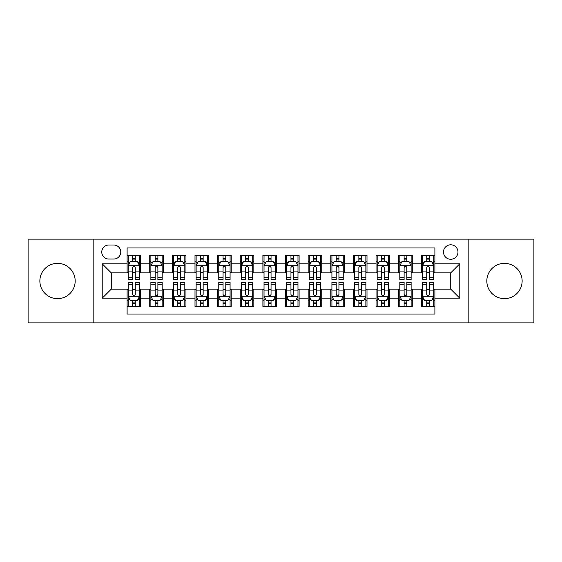 <?xml version="1.0" encoding="UTF-8"?>
<svg xmlns="http://www.w3.org/2000/svg" width="562" height="562" viewBox="0 0 562 562"><rect width="100%" height="100%" fill="white"/><g stroke="black" fill="none" stroke-linecap="round" stroke-linejoin="round"><path stroke-width="0.84" d="M504.479 263.346A17.654 17.654 0 0 0 486.825 281A17.654 17.654 0 0 0 504.479 298.654A17.654 17.654 0 0 0 522.133 281A17.654 17.654 0 0 0 504.479 263.346M57.521 263.346A17.654 17.654 0 0 0 39.867 281A17.654 17.654 0 0 0 57.521 298.654A17.654 17.654 0 0 0 75.175 281A17.654 17.654 0 0 0 57.521 263.346M450.731 244.793A7.243 7.243 0 0 0 443.488 252.036A7.243 7.243 0 0 0 450.731 259.272A7.243 7.243 0 0 0 457.974 252.036A7.243 7.243 0 0 0 450.731 244.793M468.834 322.869L533.9 322.869L533.9 239.131L468.834 239.131L468.834 322.869L93.166 322.869L93.166 239.131L28.1 239.131L28.1 322.869L93.166 322.869M434.89 255.541L421.31 255.541L421.31 263.803L412.262 263.803L412.262 272.851L421.31 272.851L421.31 263.803M412.262 263.803L412.262 255.541L398.683 255.541L398.683 263.803L389.628 263.803L389.628 272.851L398.683 272.851L398.683 263.803M389.628 263.803L389.628 255.541L376.048 255.541L376.048 263.803L367 263.803L367 272.851L376.048 272.851L376.048 263.803M367 263.803L367 255.541L353.421 255.541L353.421 263.803L344.365 263.803L344.365 272.851L353.421 272.851L353.421 263.803M344.365 263.803L344.365 255.541L330.786 255.541L330.786 263.803L321.738 263.803L321.738 272.851L330.786 272.851L330.786 263.803M321.738 263.803L321.738 255.541L308.159 255.541L308.159 263.803L299.103 263.803L299.103 272.851L308.159 272.851L308.159 263.803M299.103 263.803L299.103 255.541L285.524 255.541L285.524 263.803L276.476 263.803L276.476 272.851L285.524 272.851L285.524 263.803M276.476 263.803L276.476 255.541L262.897 255.541L262.897 263.803L253.841 263.803L253.841 272.851L262.897 272.851L262.897 263.803M253.841 263.803L253.841 255.541L240.262 255.541L240.262 263.803L231.214 263.803L231.214 272.851L240.262 272.851L240.262 263.803M231.214 263.803L231.214 255.541L217.635 255.541L217.635 263.803L208.579 263.803L208.579 272.851L217.635 272.851L217.635 263.803M208.579 263.803L208.579 255.541L195 255.541L195 263.803L185.952 263.803L185.952 272.851L195 272.851L195 263.803M185.952 263.803L185.952 255.541L172.372 255.541L172.372 263.803L163.317 263.803L163.317 272.851L172.372 272.851L172.372 263.803M163.317 263.803L163.317 255.541L149.738 255.541L149.738 272.851L140.69 272.851L140.69 255.541L127.11 255.541M127.11 306.459L140.69 306.459L140.69 289.149L149.738 289.149L149.738 306.459L163.317 306.459L163.317 289.149L172.372 289.149L172.372 298.197L163.317 298.197M172.372 298.197L172.372 306.459L185.952 306.459L185.952 289.149L195 289.149L195 298.197L185.952 298.197M195 298.197L195 306.459L208.579 306.459L208.579 289.149L217.635 289.149L217.635 298.197L208.579 298.197M217.635 298.197L217.635 306.459L231.214 306.459L231.214 289.149L240.262 289.149L240.262 298.197L231.214 298.197M240.262 298.197L240.262 306.459L253.841 306.459L253.841 289.149L262.897 289.149L262.897 298.197L253.841 298.197M262.897 298.197L262.897 306.459L276.476 306.459L276.476 289.149L285.524 289.149L285.524 298.197L276.476 298.197M285.524 298.197L285.524 306.459L299.103 306.459L299.103 289.149L308.159 289.149L308.159 298.197L299.103 298.197M308.159 298.197L308.159 306.459L321.738 306.459L321.738 289.149L330.786 289.149L330.786 298.197L321.738 298.197M330.786 298.197L330.786 306.459L344.365 306.459L344.365 289.149L353.421 289.149L353.421 298.197L344.365 298.197M353.421 298.197L353.421 306.459L367 306.459L367 289.149L376.048 289.149L376.048 298.197L367 298.197M376.048 298.197L376.048 306.459L389.628 306.459L389.628 289.149L398.683 289.149L398.683 298.197L389.628 298.197M398.683 298.197L398.683 306.459L412.262 306.459L412.262 289.149L421.31 289.149L421.31 298.197L412.262 298.197M108.782 259.047L113.756 259.047A7.018 7.018 0 0 0 120.774 252.036A7.018 7.018 0 0 0 113.756 245.018L108.782 245.018A7.018 7.018 0 0 0 101.764 252.036A7.018 7.018 0 0 0 108.782 259.047M468.834 239.131L93.166 239.131M434.89 263.803L434.89 247.961L127.11 247.961L127.11 272.851L111.269 272.851L111.269 289.149L127.11 289.149L127.11 314.039L434.89 314.039L434.89 289.149L450.731 289.149L450.731 272.851L434.89 272.851L434.89 263.803L459.786 263.803L459.786 298.197L434.89 298.197M127.11 298.197L102.214 298.197L102.214 263.803L127.11 263.803M421.31 298.197L421.31 306.459L434.89 306.459M127.11 261.197L128.241 261.197M132.541 261.197L135.259 261.197M139.559 261.197L140.69 261.197M127.11 272.626L128.241 272.626M132.541 272.626L135.259 272.626M139.559 272.626L140.69 272.626M127.11 289.374L128.241 289.374M132.541 289.374L135.259 289.374M139.559 289.374L140.69 289.374M127.11 300.803L128.241 300.803M132.541 300.803L135.259 300.803M139.559 300.803L140.69 300.803M149.738 272.626L150.876 272.626M155.175 272.626L157.887 272.626M162.186 272.626L163.317 272.626M149.738 261.197L150.876 261.197M155.175 261.197L157.887 261.197M162.186 261.197L163.317 261.197M149.738 289.374L150.876 289.374M155.175 289.374L157.887 289.374M162.186 289.374L163.317 289.374M149.738 300.803L150.876 300.803M155.175 300.803L157.887 300.803M162.186 300.803L163.317 300.803M172.372 289.374L173.503 289.374M177.803 289.374L180.521 289.374M184.821 289.374L185.952 289.374M172.372 300.803L173.503 300.803M177.803 300.803L180.521 300.803M184.821 300.803L185.952 300.803M172.372 261.197L173.503 261.197M177.803 261.197L180.521 261.197M184.821 261.197L185.952 261.197M172.372 272.626L173.503 272.626M177.803 272.626L180.521 272.626M184.821 272.626L185.952 272.626M195 289.374L196.131 289.374M200.437 289.374L203.149 289.374M207.448 289.374L208.579 289.374M195 300.803L196.131 300.803M200.437 300.803L203.149 300.803M207.448 300.803L208.579 300.803M195 261.197L196.131 261.197M200.437 261.197L203.149 261.197M207.448 261.197L208.579 261.197M195 272.626L196.131 272.626M200.437 272.626L203.149 272.626M207.448 272.626L208.579 272.626M217.635 289.374L218.766 289.374M223.065 289.374L225.783 289.374M230.083 289.374L231.214 289.374M217.635 300.803L218.766 300.803M223.065 300.803L225.783 300.803M230.083 300.803L231.214 300.803M217.635 261.197L218.766 261.197M223.065 261.197L225.783 261.197M230.083 261.197L231.214 261.197M217.635 272.626L218.766 272.626M223.065 272.626L225.783 272.626M230.083 272.626L231.214 272.626M240.262 289.374L241.393 289.374M245.692 289.374L248.411 289.374M252.71 289.374L253.841 289.374M240.262 300.803L241.393 300.803M245.692 300.803L248.411 300.803M252.71 300.803L253.841 300.803M240.262 261.197L241.393 261.197M245.692 261.197L248.411 261.197M252.71 261.197L253.841 261.197M240.262 272.626L241.393 272.626M245.692 272.626L248.411 272.626M252.71 272.626L253.841 272.626M262.897 289.374L264.028 289.374M268.327 289.374L271.046 289.374M275.345 289.374L276.476 289.374M262.897 300.803L264.028 300.803M268.327 300.803L271.046 300.803M275.345 300.803L276.476 300.803M262.897 261.197L264.028 261.197M268.327 261.197L271.046 261.197M275.345 261.197L276.476 261.197M262.897 272.626L264.028 272.626M268.327 272.626L271.046 272.626M275.345 272.626L276.476 272.626M285.524 289.374L286.655 289.374M290.954 289.374L293.673 289.374M297.972 289.374L299.103 289.374M285.524 300.803L286.655 300.803M290.954 300.803L293.673 300.803M297.972 300.803L299.103 300.803M285.524 261.197L286.655 261.197M290.954 261.197L293.673 261.197M297.972 261.197L299.103 261.197M285.524 272.626L286.655 272.626M290.954 272.626L293.673 272.626M297.972 272.626L299.103 272.626M308.159 289.374L309.29 289.374M313.589 289.374L316.308 289.374M320.607 289.374L321.738 289.374M308.159 300.803L309.29 300.803M313.589 300.803L316.308 300.803M320.607 300.803L321.738 300.803M308.159 261.197L309.29 261.197M313.589 261.197L316.308 261.197M320.607 261.197L321.738 261.197M308.159 272.626L309.29 272.626M313.589 272.626L316.308 272.626M320.607 272.626L321.738 272.626M330.786 289.374L331.917 289.374M336.216 289.374L338.935 289.374M343.234 289.374L344.365 289.374M330.786 300.803L331.917 300.803M336.216 300.803L338.935 300.803M343.234 300.803L344.365 300.803M330.786 261.197L331.917 261.197M336.216 261.197L338.935 261.197M343.234 261.197L344.365 261.197M330.786 272.626L331.917 272.626M336.216 272.626L338.935 272.626M343.234 272.626L344.365 272.626M353.421 289.374L354.552 289.374M358.851 289.374L361.563 289.374M365.869 289.374L367 289.374M353.421 300.803L354.552 300.803M358.851 300.803L361.563 300.803M365.869 300.803L367 300.803M353.421 261.197L354.552 261.197M358.851 261.197L361.563 261.197M365.869 261.197L367 261.197M353.421 272.626L354.552 272.626M358.851 272.626L361.563 272.626M365.869 272.626L367 272.626M376.048 289.374L377.179 289.374M381.479 289.374L384.197 289.374M388.497 289.374L389.628 289.374M376.048 300.803L377.179 300.803M381.479 300.803L384.197 300.803M388.497 300.803L389.628 300.803M376.048 261.197L377.179 261.197M381.479 261.197L384.197 261.197M388.497 261.197L389.628 261.197M376.048 272.626L377.179 272.626M381.479 272.626L384.197 272.626M388.497 272.626L389.628 272.626M398.683 289.374L399.814 289.374M404.113 289.374L406.825 289.374M411.124 289.374L412.262 289.374M398.683 300.803L399.814 300.803M404.113 300.803L406.825 300.803M411.124 300.803L412.262 300.803M398.683 261.197L399.814 261.197M404.113 261.197L406.825 261.197M411.124 261.197L412.262 261.197M398.683 272.626L399.814 272.626M404.113 272.626L406.825 272.626M411.124 272.626L412.262 272.626M421.31 289.374L422.441 289.374M426.741 289.374L429.459 289.374M433.759 289.374L434.89 289.374M421.31 300.803L422.441 300.803M426.741 300.803L429.459 300.803M433.759 300.803L434.89 300.803M421.31 261.197L422.441 261.197M426.741 261.197L429.459 261.197M433.759 261.197L434.89 261.197M421.31 272.626L422.441 272.626M426.741 272.626L429.459 272.626M433.759 272.626L434.89 272.626M111.269 272.851L102.214 263.803M111.269 289.149L102.214 298.197M459.786 263.803L450.731 272.851M459.786 298.197L450.731 289.149M135.259 258.485L132.541 258.485M139.559 277.797L135.259 277.797L135.259 279.644L139.559 279.644L139.559 265.84L137.297 261.309L130.503 261.309L128.241 265.84L128.241 279.644L132.541 279.644L132.541 277.797L128.241 277.797M128.241 265.84L128.241 255.541M139.559 265.84L139.559 255.541M132.541 261.309L132.541 255.541M135.259 255.541L135.259 261.309M135.259 277.797L135.259 267.533C134.353 265.791 133.447 265.791 132.541 267.533L132.541 277.797M132.541 303.515L135.259 303.515M128.241 284.203L132.541 284.203L132.541 282.356L128.241 282.356L128.241 296.16L130.503 300.691L137.297 300.691L139.559 296.16L139.559 282.356L135.259 282.356L135.259 284.203L139.559 284.203M139.559 296.16L139.559 306.459M128.241 296.16L128.241 306.459M135.259 300.691L135.259 306.459M132.541 306.459L132.541 300.691M132.541 284.203L132.541 294.467C133.447 296.209 134.353 296.209 135.259 294.467L135.259 284.203M157.887 258.485L155.175 258.485M162.186 277.797L157.887 277.797L157.887 279.644L162.186 279.644L162.186 265.84L159.924 261.309L153.138 261.309L150.876 265.84L150.876 279.644L155.175 279.644L155.175 277.797L150.876 277.797M150.876 265.84L150.876 255.541M162.186 265.84L162.186 255.541M155.175 261.309L155.175 255.541M157.887 255.541L157.887 261.309M157.887 277.797L157.887 267.533C156.981 265.791 156.081 265.791 155.175 267.533L155.175 277.797M180.521 258.485L177.803 258.485M184.821 277.797L180.521 277.797L180.521 279.644L184.821 279.644L184.821 265.84L182.559 261.309L175.766 261.309L173.503 265.84L173.503 279.644L177.803 279.644L177.803 277.797L173.503 277.797M173.503 265.84L173.503 255.541M184.821 265.84L184.821 255.541M177.803 261.309L177.803 255.541M180.521 255.541L180.521 261.309M180.521 277.797L180.521 267.533C179.615 265.791 178.709 265.791 177.803 267.533L177.803 277.797M203.149 258.485L200.437 258.485M207.448 277.797L203.149 277.797L203.149 279.644L207.448 279.644L207.448 265.84L205.186 261.309L198.4 261.309L196.131 265.84L196.131 279.644L200.437 279.644L200.437 277.797L196.131 277.797M196.131 265.84L196.131 255.541M207.448 265.84L207.448 255.541M200.437 261.309L200.437 255.541M203.149 255.541L203.149 261.309M203.149 277.797L203.149 267.533C202.243 265.791 201.344 265.791 200.437 267.533L200.437 277.797M225.783 258.485L223.065 258.485M230.083 277.797L225.783 277.797L225.783 279.644L230.083 279.644L230.083 265.84L227.821 261.309L221.028 261.309L218.766 265.84L218.766 279.644L223.065 279.644L223.065 277.797L218.766 277.797M218.766 265.84L218.766 255.541M230.083 265.84L230.083 255.541M223.065 261.309L223.065 255.541M225.783 255.541L225.783 261.309M225.783 277.797L225.783 267.533C224.877 265.791 223.971 265.791 223.065 267.533L223.065 277.797M155.175 303.515L157.887 303.515M150.876 284.203L155.175 284.203L155.175 282.356L150.876 282.356L150.876 296.16L153.138 300.691L159.924 300.691L162.186 296.16L162.186 282.356L157.887 282.356L157.887 284.203L162.186 284.203M162.186 296.16L162.186 306.459M150.876 296.16L150.876 306.459M157.887 300.691L157.887 306.459M155.175 306.459L155.175 300.691M155.175 284.203L155.175 294.467C156.074 296.209 156.981 296.209 157.887 294.467L157.887 284.203M177.803 303.515L180.521 303.515M173.503 284.203L177.803 284.203L177.803 282.356L173.503 282.356L173.503 296.16L175.766 300.691L182.559 300.691L184.821 296.16L184.821 282.356L180.521 282.356L180.521 284.203L184.821 284.203M184.821 296.16L184.821 306.459M173.503 296.16L173.503 306.459M180.521 300.691L180.521 306.459M177.803 306.459L177.803 300.691M177.803 284.203L177.803 294.467C178.709 296.209 179.615 296.209 180.521 294.467L180.521 284.203M200.437 303.515L203.149 303.515M196.131 284.203L200.437 284.203L200.437 282.356L196.131 282.356L196.131 296.16L198.4 300.691L205.186 300.691L207.448 296.16L207.448 282.356L203.149 282.356L203.149 284.203L207.448 284.203M207.448 296.16L207.448 306.459M196.131 296.16L196.131 306.459M203.149 300.691L203.149 306.459M200.437 306.459L200.437 300.691M200.437 284.203L200.437 294.467C201.337 296.209 202.243 296.209 203.149 294.467L203.149 284.203M223.065 303.515L225.783 303.515M218.766 284.203L223.065 284.203L223.065 282.356L218.766 282.356L218.766 296.16L221.028 300.691L227.821 300.691L230.083 296.16L230.083 282.356L225.783 282.356L225.783 284.203L230.083 284.203M230.083 296.16L230.083 306.459M218.766 296.16L218.766 306.459M225.783 300.691L225.783 306.459M223.065 306.459L223.065 300.691M223.065 284.203L223.065 294.467C223.971 296.209 224.877 296.209 225.783 294.467L225.783 284.203M248.411 258.485L245.692 258.485M252.71 277.797L248.411 277.797L248.411 279.644L252.71 279.644L252.71 265.84L250.448 261.309L243.662 261.309L241.393 265.84L241.393 279.644L245.692 279.644L245.692 277.797L241.393 277.797M241.393 265.84L241.393 255.541M252.71 265.84L252.71 255.541M245.692 261.309L245.692 255.541M248.411 255.541L248.411 261.309M248.411 277.797L248.411 267.533C247.505 265.791 246.606 265.791 245.692 267.533L245.692 277.797M245.692 303.515L248.411 303.515M241.393 284.203L245.692 284.203L245.692 282.356L241.393 282.356L241.393 296.16L243.662 300.691L250.448 300.691L252.71 296.16L252.71 282.356L248.411 282.356L248.411 284.203L252.71 284.203M252.71 296.16L252.71 306.459M241.393 296.16L241.393 306.459M248.411 300.691L248.411 306.459M245.692 306.459L245.692 300.691M245.692 284.203L245.692 294.467C246.599 296.209 247.505 296.209 248.411 294.467L248.411 284.203M271.046 258.485L268.327 258.485M275.345 277.797L271.046 277.797L271.046 279.644L275.345 279.644L275.345 265.84L273.076 261.309L266.29 261.309L264.028 265.84L264.028 279.644L268.327 279.644L268.327 277.797L264.028 277.797M264.028 265.84L264.028 255.541M275.345 265.84L275.345 255.541M268.327 261.309L268.327 255.541M271.046 255.541L271.046 261.309M271.046 277.797L271.046 267.533C270.139 265.791 269.233 265.791 268.327 267.533L268.327 277.797M268.327 303.515L271.046 303.515M264.028 284.203L268.327 284.203L268.327 282.356L264.028 282.356L264.028 296.16L266.29 300.691L273.076 300.691L275.345 296.16L275.345 282.356L271.046 282.356L271.046 284.203L275.345 284.203M275.345 296.16L275.345 306.459M264.028 296.16L264.028 306.459M271.046 300.691L271.046 306.459M268.327 306.459L268.327 300.691M268.327 284.203L268.327 294.467C269.233 296.209 270.139 296.209 271.046 294.467L271.046 284.203M293.673 258.485L290.954 258.485M297.972 277.797L293.673 277.797L293.673 279.644L297.972 279.644L297.972 265.84L295.71 261.309L288.924 261.309L286.655 265.84L286.655 279.644L290.954 279.644L290.954 277.797L286.655 277.797M286.655 265.84L286.655 255.541M297.972 265.84L297.972 255.541M290.954 261.309L290.954 255.541M293.673 255.541L293.673 261.309M293.673 277.797L293.673 267.533C292.767 265.791 291.861 265.791 290.954 267.533L290.954 277.797M290.954 303.515L293.673 303.515M286.655 284.203L290.954 284.203L290.954 282.356L286.655 282.356L286.655 296.16L288.924 300.691L295.71 300.691L297.972 296.16L297.972 282.356L293.673 282.356L293.673 284.203L297.972 284.203M297.972 296.16L297.972 306.459M286.655 296.16L286.655 306.459M293.673 300.691L293.673 306.459M290.954 306.459L290.954 300.691M290.954 284.203L290.954 294.467C291.861 296.209 292.767 296.209 293.673 294.467L293.673 284.203M316.308 258.485L313.589 258.485M320.607 277.797L316.308 277.797L316.308 279.644L320.607 279.644L320.607 265.84L318.338 261.309L311.552 261.309L309.29 265.84L309.29 279.644L313.589 279.644L313.589 277.797L309.29 277.797M309.29 265.84L309.29 255.541M320.607 265.84L320.607 255.541M313.589 261.309L313.589 255.541M316.308 255.541L316.308 261.309M316.308 277.797L316.308 267.533C315.401 265.791 314.495 265.791 313.589 267.533L313.589 277.797M313.589 303.515L316.308 303.515M309.29 284.203L313.589 284.203L313.589 282.356L309.29 282.356L309.29 296.16L311.552 300.691L318.338 300.691L320.607 296.16L320.607 282.356L316.308 282.356L316.308 284.203L320.607 284.203M320.607 296.16L320.607 306.459M309.29 296.16L309.29 306.459M316.308 300.691L316.308 306.459M313.589 306.459L313.589 300.691M313.589 284.203L313.589 294.467C314.495 296.209 315.394 296.209 316.308 294.467L316.308 284.203M338.935 258.485L336.216 258.485M343.234 277.797L338.935 277.797L338.935 279.644L343.234 279.644L343.234 265.84L340.972 261.309L334.179 261.309L331.917 265.84L331.917 279.644L336.216 279.644L336.216 277.797L331.917 277.797M331.917 265.84L331.917 255.541M343.234 265.84L343.234 255.541M336.216 261.309L336.216 255.541M338.935 255.541L338.935 261.309M338.935 277.797L338.935 267.533C338.029 265.791 337.123 265.791 336.216 267.533L336.216 277.797M336.216 303.515L338.935 303.515M331.917 284.203L336.216 284.203L336.216 282.356L331.917 282.356L331.917 296.16L334.179 300.691L340.972 300.691L343.234 296.16L343.234 282.356L338.935 282.356L338.935 284.203L343.234 284.203M343.234 296.16L343.234 306.459M331.917 296.16L331.917 306.459M338.935 300.691L338.935 306.459M336.216 306.459L336.216 300.691M336.216 284.203L336.216 294.467C337.123 296.209 338.029 296.209 338.935 294.467L338.935 284.203M361.563 258.485L358.851 258.485M365.869 277.797L361.563 277.797L361.563 279.644L365.869 279.644L365.869 265.84L363.6 261.309L356.814 261.309L354.552 265.84L354.552 279.644L358.851 279.644L358.851 277.797L354.552 277.797M354.552 265.84L354.552 255.541M365.869 265.84L365.869 255.541M358.851 261.309L358.851 255.541M361.563 255.541L361.563 261.309M361.563 277.797L361.563 267.533C360.663 265.791 359.757 265.791 358.851 267.533L358.851 277.797M358.851 303.515L361.563 303.515M354.552 284.203L358.851 284.203L358.851 282.356L354.552 282.356L354.552 296.16L356.814 300.691L363.6 300.691L365.869 296.16L365.869 282.356L361.563 282.356L361.563 284.203L365.869 284.203M365.869 296.16L365.869 306.459M354.552 296.16L354.552 306.459M361.563 300.691L361.563 306.459M358.851 306.459L358.851 300.691M358.851 284.203L358.851 294.467C359.757 296.209 360.656 296.209 361.563 294.467L361.563 284.203M384.197 258.485L381.479 258.485M388.497 277.797L384.197 277.797L384.197 279.644L388.497 279.644L388.497 265.84L386.234 261.309L379.441 261.309L377.179 265.84L377.179 279.644L381.479 279.644L381.479 277.797L377.179 277.797M377.179 265.84L377.179 255.541M388.497 265.84L388.497 255.541M381.479 261.309L381.479 255.541M384.197 255.541L384.197 261.309M384.197 277.797L384.197 267.533C383.291 265.791 382.385 265.791 381.479 267.533L381.479 277.797M381.479 303.515L384.197 303.515M377.179 284.203L381.479 284.203L381.479 282.356L377.179 282.356L377.179 296.16L379.441 300.691L386.234 300.691L388.497 296.16L388.497 282.356L384.197 282.356L384.197 284.203L388.497 284.203M388.497 296.16L388.497 306.459M377.179 296.16L377.179 306.459M384.197 300.691L384.197 306.459M381.479 306.459L381.479 300.691M381.479 284.203L381.479 294.467C382.385 296.209 383.291 296.209 384.197 294.467L384.197 284.203M406.825 258.485L404.113 258.485M411.124 277.797L406.825 277.797L406.825 279.644L411.124 279.644L411.124 265.84L408.862 261.309L402.076 261.309L399.814 265.84L399.814 279.644L404.113 279.644L404.113 277.797L399.814 277.797M399.814 265.84L399.814 255.541M411.124 265.84L411.124 255.541M404.113 261.309L404.113 255.541M406.825 255.541L406.825 261.309M406.825 277.797L406.825 267.533C405.926 265.791 405.019 265.791 404.113 267.533L404.113 277.797M404.113 303.515L406.825 303.515M399.814 284.203L404.113 284.203L404.113 282.356L399.814 282.356L399.814 296.16L402.076 300.691L408.862 300.691L411.124 296.16L411.124 282.356L406.825 282.356L406.825 284.203L411.124 284.203M411.124 296.16L411.124 306.459M399.814 296.16L399.814 306.459M406.825 300.691L406.825 306.459M404.113 306.459L404.113 300.691M404.113 284.203L404.113 294.467C405.019 296.209 405.919 296.209 406.825 294.467L406.825 284.203M429.459 258.485L426.741 258.485M433.759 277.797L429.459 277.797L429.459 279.644L433.759 279.644L433.759 265.84L431.497 261.309L424.703 261.309L422.441 265.84L422.441 279.644L426.741 279.644L426.741 277.797L422.441 277.797M422.441 265.84L422.441 255.541M433.759 265.84L433.759 255.541M426.741 261.309L426.741 255.541M429.459 255.541L429.459 261.309M429.459 277.797L429.459 267.533C428.553 265.791 427.647 265.791 426.741 267.533L426.741 277.797M426.741 303.515L429.459 303.515M422.441 284.203L426.741 284.203L426.741 282.356L422.441 282.356L422.441 296.16L424.703 300.691L431.497 300.691L433.759 296.16L433.759 282.356L429.459 282.356L429.459 284.203L433.759 284.203M433.759 296.16L433.759 306.459M422.441 296.16L422.441 306.459M429.459 300.691L429.459 306.459M426.741 306.459L426.741 300.691M426.741 284.203L426.741 294.467C427.647 296.209 428.553 296.209 429.459 294.467L429.459 284.203M149.738 298.197L140.69 298.197M149.738 263.803L140.69 263.803M139.502 265.728L128.298 265.728M128.241 262.559L129.885 262.559M137.915 262.559L139.559 262.559M132.541 271.081L128.241 271.081M139.559 271.081L135.259 271.081M135.259 259.925L132.541 259.925M128.298 296.272L139.502 296.272M139.559 299.441L137.915 299.441M129.885 299.441L128.241 299.441M135.259 290.919L139.559 290.919M128.241 290.919L132.541 290.919M132.541 302.075L135.259 302.075M162.13 265.728L150.932 265.728M150.876 262.559L152.513 262.559M160.549 262.559L162.186 262.559M155.175 271.081L150.876 271.081M162.186 271.081L157.887 271.081M157.887 259.925L155.175 259.925M184.765 265.728L173.56 265.728M173.503 262.559L175.147 262.559M183.177 262.559L184.821 262.559M177.803 271.081L173.503 271.081M184.821 271.081L180.521 271.081M180.521 259.925L177.803 259.925M207.392 265.728L196.194 265.728M196.131 262.559L197.775 262.559M205.811 262.559L207.448 262.559M200.437 271.081L196.131 271.081M207.448 271.081L203.149 271.081M203.149 259.925L200.437 259.925M230.027 265.728L218.822 265.728M218.766 262.559L220.402 262.559M228.439 262.559L230.083 262.559M223.065 271.081L218.766 271.081M230.083 271.081L225.783 271.081M225.783 259.925L223.065 259.925M150.932 296.272L162.13 296.272M162.186 299.441L160.549 299.441M152.513 299.441L150.876 299.441M157.887 290.919L162.186 290.919M150.876 290.919L155.175 290.919M155.175 302.075L157.887 302.075M173.56 296.272L184.765 296.272M184.821 299.441L183.177 299.441M175.147 299.441L173.503 299.441M180.521 290.919L184.821 290.919M173.503 290.919L177.803 290.919M177.803 302.075L180.521 302.075M196.194 296.272L207.392 296.272M207.448 299.441L205.811 299.441M197.775 299.441L196.131 299.441M203.149 290.919L207.448 290.919M196.131 290.919L200.437 290.919M200.437 302.075L203.149 302.075M218.822 296.272L230.027 296.272M230.083 299.441L228.439 299.441M220.402 299.441L218.766 299.441M225.783 290.919L230.083 290.919M218.766 290.919L223.065 290.919M223.065 302.075L225.783 302.075M252.654 265.728L241.449 265.728M241.393 262.559L243.037 262.559M251.073 262.559L252.71 262.559M245.692 271.081L241.393 271.081M252.71 271.081L248.411 271.081M248.411 259.925L245.692 259.925M241.449 296.272L252.654 296.272M252.71 299.441L251.073 299.441M243.037 299.441L241.393 299.441M248.411 290.919L252.71 290.919M241.393 290.919L245.692 290.919M245.692 302.075L248.411 302.075M275.289 265.728L264.084 265.728M264.028 262.559L265.664 262.559M273.701 262.559L275.345 262.559M268.327 271.081L264.028 271.081M275.345 271.081L271.046 271.081M271.046 259.925L268.327 259.925M264.084 296.272L275.289 296.272M275.345 299.441L273.701 299.441M265.664 299.441L264.028 299.441M271.046 290.919L275.345 290.919M264.028 290.919L268.327 290.919M268.327 302.075L271.046 302.075M297.916 265.728L286.711 265.728M286.655 262.559L288.299 262.559M296.336 262.559L297.972 262.559M290.954 271.081L286.655 271.081M297.972 271.081L293.673 271.081M293.673 259.925L290.954 259.925M286.711 296.272L297.916 296.272M297.972 299.441L296.336 299.441M288.299 299.441L286.655 299.441M293.673 290.919L297.972 290.919M286.655 290.919L290.954 290.919M290.954 302.075L293.673 302.075M320.551 265.728L309.346 265.728M309.29 262.559L310.927 262.559M318.963 262.559L320.607 262.559M313.589 271.081L309.29 271.081M320.607 271.081L316.308 271.081M316.308 259.925L313.589 259.925M309.346 296.272L320.551 296.272M320.607 299.441L318.963 299.441M310.927 299.441L309.29 299.441M316.308 290.919L320.607 290.919M309.29 290.919L313.589 290.919M313.589 302.075L316.308 302.075M343.178 265.728L331.973 265.728M331.917 262.559L333.561 262.559M341.598 262.559L343.234 262.559M336.216 271.081L331.917 271.081M343.234 271.081L338.935 271.081M338.935 259.925L336.216 259.925M331.973 296.272L343.178 296.272M343.234 299.441L341.598 299.441M333.561 299.441L331.917 299.441M338.935 290.919L343.234 290.919M331.917 290.919L336.216 290.919M336.216 302.075L338.935 302.075M365.806 265.728L354.608 265.728M354.552 262.559L356.189 262.559M364.225 262.559L365.869 262.559M358.851 271.081L354.552 271.081M365.869 271.081L361.563 271.081M361.563 259.925L358.851 259.925M354.608 296.272L365.806 296.272M365.869 299.441L364.225 299.441M356.189 299.441L354.552 299.441M361.563 290.919L365.869 290.919M354.552 290.919L358.851 290.919M358.851 302.075L361.563 302.075M388.44 265.728L377.235 265.728M377.179 262.559L378.823 262.559M386.853 262.559L388.497 262.559M381.479 271.081L377.179 271.081M388.497 271.081L384.197 271.081M384.197 259.925L381.479 259.925M377.235 296.272L388.44 296.272M388.497 299.441L386.853 299.441M378.823 299.441L377.179 299.441M384.197 290.919L388.497 290.919M377.179 290.919L381.479 290.919M381.479 302.075L384.197 302.075M411.068 265.728L399.87 265.728M399.814 262.559L401.451 262.559M409.487 262.559L411.124 262.559M404.113 271.081L399.814 271.081M411.124 271.081L406.825 271.081M406.825 259.925L404.113 259.925M399.87 296.272L411.068 296.272M411.124 299.441L409.487 299.441M401.451 299.441L399.814 299.441M406.825 290.919L411.124 290.919M399.814 290.919L404.113 290.919M404.113 302.075L406.825 302.075M433.702 265.728L422.498 265.728M422.441 262.559L424.085 262.559M432.115 262.559L433.759 262.559M426.741 271.081L422.441 271.081M433.759 271.081L429.459 271.081M429.459 259.925L426.741 259.925M422.498 296.272L433.702 296.272M433.759 299.441L432.115 299.441M424.085 299.441L422.441 299.441M429.459 290.919L433.759 290.919M422.441 290.919L426.741 290.919M426.741 302.075L429.459 302.075"/></g></svg>
